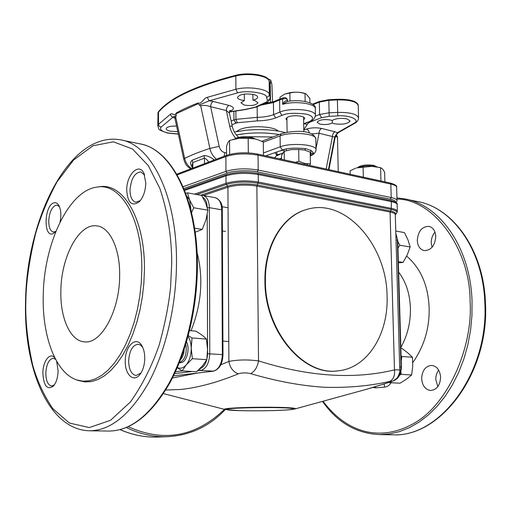 <?xml version="1.0" encoding="UTF-8"?>
<svg xmlns="http://www.w3.org/2000/svg" width="511" height="511" viewBox="0 0 511 511"><rect width="100%" height="100%" fill="white"/><g stroke="black" fill="none" stroke-linecap="round" stroke-linejoin="round"><path stroke-width="0.77" d="M265.413 280.833C264.749 245.51 283.049 215.655 307.028 209.382C345.34 197.482 386.891 245.395 387.07 296.137C388.571 334.034 367.55 368.227 337.982 370.845C303.489 376.192 264.922 330.604 265.413 280.833M337.733 370.871L337.477 370.897C302.985 376.243 264.43 330.681 264.922 280.941C264.257 245.631 282.557 215.795 306.536 209.523L306.785 209.453M165.705 390.034L181.233 389.452C199.086 387.383 218.12 382.177 238.337 373.828C233.163 371.899 230.014 367.767 228.896 361.437C237.768 359.667 247.643 359.488 258.528 360.894C308.587 376.652 353.906 379.654 394.479 369.894C395.054 375.751 393.406 379.609 389.529 381.474C369.204 386.035 347.525 387.964 324.498 387.268C301.318 385.843 276.681 381.295 250.575 373.618C246.098 372.589 242.016 372.66 238.337 373.828M399.762 370.264L395.297 214.792C395.303 213.655 393.559 212.736 390.059 212.02L394.479 369.894C398.056 369.772 399.819 369.919 399.762 370.328C400.656 370.156 397.973 378.025 396.479 378.517C393.681 380.689 391.503 381.889 389.938 382.107L366.534 389.286L295.007 408.941M389.363 382.266C392.371 381.212 392.429 380.944 389.529 381.474M172.418 378.006L196.99 373.113M220.797 364.79L228.896 361.437L227.932 187.205L227.567 186.087C236.401 183.634 246.257 183.257 257.135 184.944L390.327 210.992C394.786 211.931 396.44 213.144 395.297 214.626L396.37 213.547C397.941 211.873 396.242 210.5 391.26 209.433L391.33 201.596L390.615 200.497C395.616 201.845 397.788 203.206 397.149 204.585M250.575 373.618C254.727 371.529 257.378 367.288 258.528 360.894L256.861 186.087L258.317 182.044L258.247 174.526L257.576 173.338C246.283 171.485 235.986 171.907 226.692 174.596L225.983 175.81C235.622 173.037 246.372 172.609 258.247 174.526L391.33 201.596C395.22 202.42 397.162 203.487 397.156 204.796L397.347 211.318M222.681 290.676L222.598 273.666M270.255 97.697L270.108 84.89L269.086 80.527C268.281 75.111 248.557 71.91 235.878 75.277C195.879 85.593 170.125 97.69 158.608 111.577L157.988 112.746M176.602 126.057C170.444 125.962 166.956 126.843 166.139 128.708C166.19 129.717 167.538 130.535 170.189 131.161L177.809 131.64M244.296 94.101L244.347 100.552L240.968 102.8L244.22 105.049C251.45 106.109 256.037 105.336 257.991 102.73L254.804 100.501L252.919 100.137L252.868 94.337M252.919 100.137C255.909 99.441 257.487 98.476 257.665 97.256C257.646 96.157 256.388 95.263 253.884 94.573C245.267 93.27 239.812 94.184 237.506 97.326C237.532 98.451 238.829 99.351 241.377 100.035L244.347 100.552M332.31 123.004L334.232 123.719C342.376 124.831 347.665 123.937 350.105 121.03L347.173 118.954C341.048 117.881 335.989 118.386 332.003 120.475L330.668 120.015C323.674 119.05 319.164 119.798 317.127 122.263L319.777 124.084C324.645 124.959 328.822 124.601 332.31 123.004L332.252 120.296M192.174 167.04C190.118 164.082 190.124 161.795 192.206 160.179L203.895 155.638C206.949 155.529 210.328 156.883 214.026 159.694L214.403 159.949M208.686 162.108C207.351 159.981 205.952 158.653 204.489 158.11L192.832 162.594L192.174 164.67L192.174 168.349M212.697 160.595L214.026 159.694M395.68 202.33C395.699 200.957 393.892 199.897 390.251 199.162L257.257 171.875C249.464 169.971 232.933 170.642 227.184 173.082L225.964 171.351C235.59 168.541 246.34 168.106 258.202 170.054L391.222 197.546C395.105 198.383 397.047 199.469 397.041 200.797L396.185 202.733M315.964 146.12L316.456 146.389L319.056 133.237C319.177 130.88 320.033 129.283 321.643 128.465L335.031 131.793C333.421 132.605 332.559 134.176 332.444 136.514L326.152 169.032M336.666 135.249L336.359 135.083L336.666 135.249L335.938 136.431L335.925 135.134L335.503 135.504L334.718 137.095L319.056 133.237L311.787 133.888M328.464 169.537L334.718 137.095L335.107 137.536L328.924 169.639M355.605 122.819L338.474 132.56L337.439 132.7L335.925 135.134L336.295 134.776L337.503 137.005L338.231 171.67M335.938 136.431L335.107 137.536M358.237 105.534L358.096 104.608C356.18 100.871 349.275 99.096 337.362 99.287L328.79 99.702L319.394 101.472L312.572 104.193M216.447 159.177C213.042 156.443 210.858 152.859 209.893 148.433C200.005 151.626 191.587 154.948 184.643 158.391L175.72 117.134L176.34 112.931C174.168 117.057 172.431 112.241 170.495 114.196L171.032 115.927L172.68 117.172L175.707 115.837M175.72 117.134L174.979 118.571M232.256 126.294L229.433 113.161L226.335 110.542L229.675 126.07C230.608 130.497 232.614 134.565 235.686 138.289M191.561 168.579C187.959 166.075 185.653 162.683 184.643 158.391L183.73 159.042L174.96 118.463L174.174 117.134L175.158 117.632M200.708 105.834L209.893 148.433L219.181 146.35L210.634 106.703C206.891 105.343 203.582 105.055 200.708 105.834L199.271 105.036L209.178 100.801L207.147 97.371L235.916 89.253L237.558 92.881C246.749 89.93 267.317 93.085 266.499 97.237L267.425 100.45L266.742 101.938L254.861 107.278L245.018 109.45L229.413 111.82M226.558 153.038L224.706 152.642L224.163 156.264M265.72 155.836L282.423 150.055C286.556 148.171 294.298 147.698 305.635 148.65C314.003 151.154 315.549 153.428 310.273 155.472M316.028 149.653L315.836 139.088C317.127 133.665 291.213 131.295 280.085 135.907L281.274 133.748L261.964 141.26M284.027 149.551L283.969 151.409M282.602 153.051L276.732 155.836M228.871 105.368C227.318 106.294 226.475 108.019 226.335 110.542L210.634 106.703C210.775 104.148 211.618 102.398 213.151 101.459L228.871 105.368C233.981 106.952 234.785 108.696 231.272 110.593L230.001 110.587M176.512 113.583L198.14 103.714L198.191 102.941C201.181 104.819 203.844 97.793 207.147 97.371M198.14 103.714L199.271 105.036M198.191 102.941C189.773 106.141 182.491 109.469 176.34 112.931M175.944 116.431L176.282 115.473M199.884 104.87L200.12 105.483M375.898 166.682L374.946 166.433C369.178 165.475 363.768 165.788 358.728 167.378M376.882 166.829L373.95 165.411C367.205 164.485 361.973 165.047 358.256 167.11L358.179 167.186M252.664 138.436C247.381 137.293 242.105 137.338 236.842 138.577M254.74 138.8L254.663 138.73C249.949 136.258 243.907 135.983 236.529 137.893L234.9 138.851M379.986 167.519L371.823 166.337L380.58 167.665L382.592 168.969L384.623 172.169L384.885 181.859M371.823 166.337L356.537 167.934L371.823 166.337M350.195 174.283L350.118 170.821L355.694 168.202M380.58 167.665L380.938 180.996M363.091 166.969L363.34 177.151M256.222 139.145L263.306 141.917L263.452 155.338M177.183 174.883L225.888 156.538L226.565 155.357L226.52 146.216L228.021 142.307L229.554 140.468L238.835 138.296L232.837 139.471M255.781 139.03C250.671 137.881 245.025 137.631 238.835 138.296L248.186 138.251L255.781 139.03M229.554 140.468L229.637 154.405M248.186 138.251L248.314 152.878M278.233 131.072C273.819 126.179 249.809 125.138 239.991 129.462L236.369 131.602M303.636 119.849L304.658 118.52C305.22 115.837 293.308 114.675 288.115 116.923L285.866 118.865L286.927 120.264M308.286 121.995L309.187 121.95C312.508 121.037 314.584 118.903 315.415 115.543C316.692 109.744 290.868 107.195 279.779 112.126L273.57 114.636C269.246 116.31 263.81 117.204 257.269 117.332L235.935 119.35L237.334 122.749L257.295 120.877C264.685 120.737 270.836 119.734 275.748 117.862L281.97 115.377C286.677 113.065 294.949 112.682 306.792 114.221C316.111 116.853 312.17 120.8 308.286 121.995L303.7 123.739M231.937 124.818L236.139 123.087L233.942 119.913L231.138 121.088M257.167 106.684L257.295 120.877M315.293 108.568C316.897 103.465 302.135 98.815 287.303 101.472L282.672 104.353C283.931 101.925 285.362 100.622 286.965 100.437L287.501 101.434M276.259 134.086C262.711 132.298 249.406 132.579 236.35 134.936L245.868 133.563C257.665 132.458 268.76 132.783 279.153 134.546L276.259 134.086M247.886 136.718L272.759 136.974M276.892 154.699L281.631 153.734L276.892 154.699M272.561 102.053L271.903 84.532L270.702 80.106L268.141 78.93M270.702 80.106L270.115 85.931M274.56 157.765L276.898 155.203L274.963 152.744M270.306 85.995L270.498 102.685M267.081 103.452L267.068 102.436M285.208 132.592C273.851 129.679 260.731 128.893 245.836 130.222L234.389 132.017M279.836 150.988L284.142 149.94M281.561 159.298L281.51 155.6L284.212 151.282L284.327 159.898M298.884 161.329L298.699 149.519L304.467 150.017L310.215 152.15L310.413 163.865L304.684 163.431L298.884 161.329L295.435 162.326M284.212 151.282L291.423 149.576L298.699 149.519M307.309 164.919L307.29 163.82M309.692 165.436L310.413 163.865M305.763 93.826L305.572 93.749C301.605 92.21 296.604 91.801 290.567 92.529L284.48 94.177M279.983 99L279.958 97.218L284.493 94.171L289.884 93.034L289.999 101.076M289.884 93.034C294.904 91.75 299.944 91.954 305.016 93.66L306.127 93.973L309.87 98.425L309.941 102.807M305.016 93.66L305.144 101.459M43.231 295.895C43.684 244.328 68.468 190.539 96.981 187.083C120.609 182.491 142.543 218.836 141.815 269.636L141.26 282.998L139.778 296.393L137.395 309.538L134.169 322.173L130.171 334.047L125.482 344.938L120.206 354.64L114.464 362.995L108.364 369.862L102.028 375.151L95.589 378.811L89.15 380.81L82.82 381.168L76.72 379.916C55.603 372.947 42.189 336.289 43.231 295.895M77.972 380.369L84.947 381.928L91.328 381.576L97.818 379.571L104.321 375.898L110.708 370.584L116.859 363.685L122.653 355.292L127.974 345.538L132.7 334.59L136.731 322.645L139.988 309.941L142.384 296.719L143.872 283.247L144.428 269.808C145.143 218.714 122.991 182.178 99.16 186.809L97.499 187.02M119.657 275.538C119.798 310.573 101.28 344.127 84.628 341.859C70.397 341.284 60.157 318.129 60.854 291.2C60.962 257.225 78.937 222.937 96.815 225.881C109.705 227.044 120.098 248.467 119.657 275.538M55.871 231.4L53.457 232.058C50.397 231.221 48.826 227.548 48.749 221.046C49.273 212.959 51.496 207.734 55.418 205.371L57.072 205.147L59.474 206.7M55.788 231.604L52.972 233.712C43.397 237.781 44.035 206.131 53.546 202.988C55.584 202.222 57.328 202.988 58.771 205.288C60.988 209.497 61.416 215.086 60.062 222.055M145.795 182.995C145.514 190.935 143.361 197.169 139.35 201.698C131.959 206.878 127.75 203.071 126.715 190.277C126.396 174.807 138.915 162.083 143.93 173.35L145.795 182.995M140.321 200.593L135.862 202.209C132.138 201.193 130.19 197.176 130.018 190.149C131.014 178.773 134.591 172.692 140.749 171.9L144.619 175.011M56.644 361.226L58.107 370.903C57.858 377.469 56.331 382.496 53.534 385.984C47.274 390.378 43.716 386.092 42.847 373.126C42.841 361.015 50.282 351.542 54.952 358.09M54.434 384.802L51.592 385.997C47.9 385.16 45.977 380.848 45.818 373.075C46.469 364.062 48.954 359.131 53.285 358.294L55.616 359.374M144.76 358.275C144.6 364.924 143.023 370.29 140.027 374.378C133.761 382.969 124.825 374.601 125.259 361.117C124.991 346.075 136.137 335.376 141.866 345.723C143.776 349.007 144.741 353.197 144.76 358.275M140.966 373.03L136.111 375.508C131.442 374.531 128.951 369.709 128.638 361.053C129.353 350.738 132.515 345.129 138.117 344.222L140.551 345.078L142.678 347.276M199.756 368.789C204.528 366.936 207.134 361.909 207.581 353.714L222.981 354.66L222.298 210.085L221.691 209.797C221.384 202.778 219.2 198.734 215.137 197.668L203.071 195.483M207.191 207.345C207.044 202.356 205.531 198.964 202.669 197.157M128.287 426.736C163.744 442.615 195.815 436.822 224.489 409.362M323.022 401.244C347.18 433.385 380.58 441.823 413.048 423.836C447.904 405.249 473.199 347.007 470.082 301.132C470.286 249.866 434.146 199.169 396.99 199.047M435.002 232.179C432.44 235.181 431.182 238.778 431.227 242.968L432.057 247.298M435.781 236.401C435.033 245.58 431.22 250.326 424.347 250.639C420.08 249.617 417.723 246.245 417.283 240.521C418.024 231.33 421.882 226.603 428.844 226.347C433.009 227.395 435.321 230.748 435.781 236.401M438.655 370.111C436.694 372.775 435.742 375.93 435.813 379.59L437.818 386.635M440.591 377.105C440.137 385.377 436.803 389.836 430.594 390.493C425.293 389.631 422.316 385.709 421.658 378.734C422.118 370.437 425.497 365.997 431.789 365.397C436.975 366.291 439.907 370.194 440.591 377.105M185.806 344.344L186.151 346.113C186.687 354.947 184.433 360.44 179.38 362.593M184.152 349.537C183.96 353.874 182.772 357.202 180.581 359.527M186.636 195.834L189.651 200.101L187.492 192.851L185.736 193.337M191.548 212.659L193.701 207.753L189.651 200.101L191.101 210.832M187.492 192.851L201.59 195.394L205.626 202.912L207.881 210.181L193.701 207.753M207.881 210.181L205.959 219.966L202.228 229.407L195.176 232.224M194.589 228.213L202.228 229.407M188.093 336.385C190.06 339.476 191.108 343.43 191.235 348.247L192.008 337.943L188.297 335.625M192.008 337.943L206.425 339.087L207.549 349.422L206.814 359.655L202.573 365.787L196.531 371.74L182.133 370.935L186.266 364.809L192.36 358.722L206.814 359.655M189.581 330.598L195.822 331.128C200.516 333.843 204.049 336.493 206.425 339.087M192.36 358.722L191.235 348.247C191.203 355.088 189.549 360.606 186.266 364.809C183.385 368.08 180.409 368.974 177.33 367.505M186.56 341.827C190.22 348.764 186.681 362.12 181.06 362.695L180.044 362.753M177.279 367.626L182.133 370.935M400.848 348.144L401.633 348.215L407.689 352.775L412.454 357.285L401.94 356.467L401.071 355.854M412.454 357.285L412.728 366.183L411.649 374.991L406.481 379.168L400.017 383.224L389.503 382.637L390.161 382.03M389.139 382.375L389.503 382.637M411.649 374.991L401.116 374.327L400.905 371.676M399.608 375.208L401.116 374.327M401.218 360.932L401.94 356.467M395.763 231.036L404.444 232.594L407.957 239.876L410.161 246.973L407.267 254.823L403.064 262.411L398.382 262.865M398.35 261.677L403.064 262.411M410.161 246.973L399.768 245.216L397.756 241.313M397.96 248.212L399.768 245.216M281.702 407.791C290.599 408.002 300.762 409.004 285.649 410.026C269.342 410.997 246.558 410.889 239.314 410.614C230.902 410.435 218.925 409.515 233.31 408.417C249.534 407.363 274.586 407.478 281.702 407.791M282.89 407.471C293.027 407.835 297 408.346 294.815 408.998C288.485 410.64 258.362 411.112 239.084 410.62L224.968 409.483C223.55 409.024 225.849 408.576 231.86 408.136C243.262 407.293 268.269 406.96 282.89 407.471M126.409 427.554C140.02 434.158 153.785 437.192 167.71 436.662C190.341 435.315 209.523 426.283 225.255 409.56L163.437 393.604M203.333 195.534L227.932 187.205C236.58 184.816 246.219 184.445 256.861 186.087L390.059 212.02L391.26 209.433L258.049 183.194C246.398 181.373 235.846 181.782 226.386 184.426L227.567 186.087L200.676 195.228M196.856 194.538L226.386 184.426L226.028 183.302C235.673 180.6 246.436 180.179 258.317 182.044L391.528 208.399C395.418 209.203 397.36 210.245 397.354 211.522L396.53 213.387M184.618 190.424L225.983 175.81L226.028 183.302L194.563 194.129M158.608 111.577L157.854 113.94M157.803 126.006L158.474 124.333L159.221 126.217L161.029 127.143L172.954 117.236L174.768 117.913M178.32 134.003L167.985 132.988C161.763 131.468 159.445 129.519 161.029 127.143M309.455 132.981L308.644 130.759L307.085 129.283L306.491 129.059L303.802 130.069M192.832 168.1L192.832 162.594L192.206 160.179M204.502 163.692L204.489 158.11L203.895 155.638M257.435 154.028L390.142 183.008L390.838 184.081C394.722 184.963 396.657 186.1 396.651 187.499L397.034 200.587M183.085 186.732L225.964 171.351L225.888 156.538C235.494 153.594 246.219 153.14 258.055 155.184L257.41 154.022C246.13 152.042 235.846 152.489 226.565 155.357L176.768 174.168M257.257 171.875L258.202 170.054L258.055 155.184L390.838 184.081L391.222 197.546L390.251 199.162M183.839 188.514L227.184 173.082M328.79 99.702L328.797 100.328L319.343 102.111L319.573 114.528L321.636 117.671L329.205 116.304L337.784 115.908C349.313 114.809 360.734 120.002 354.2 123.157L337.439 132.7L335.031 131.793M354.2 123.157L355.643 122.793L357.138 121.497L358.217 119.778L358.543 118.105C357.413 114.164 350.444 112.26 337.637 112.401L329.046 112.803L319.573 114.528L315.37 116.144M310.797 121.26L311.423 121.548L321.636 117.671M304.754 123.636L307.073 124.895C307.379 123.675 308.829 122.557 311.423 121.548M303.79 129.539L307.073 124.895M306.491 129.059C311.237 127.616 316.29 127.418 321.643 128.465M337.503 137.005L335.65 136.546M319.394 101.472L319.343 102.111L313.102 104.589M329.205 116.304L328.797 100.328L337.375 99.913L337.784 115.908M358.537 117.837L358.249 105.822C357.112 101.734 350.156 99.766 337.375 99.913L337.362 99.287M310.279 156.168L311.64 155.197M316.002 148.228L316.456 146.389M279.562 158.857L281.548 158.161M238.631 137.255C235.501 134.597 233.38 130.957 232.262 126.332L229.675 126.07M224.706 152.642C221.934 151.844 220.094 149.749 219.181 146.35M282.423 150.055L280.226 146.836L263.427 152.955M310.247 154.028L310.886 153.805L310.452 155.389M310.822 150.106L310.886 153.805L313.262 152.815M310.273 155.772C313.511 154.852 315.428 152.891 316.028 149.902C317.325 144.651 291.372 142.365 280.226 146.836L280.085 135.907L263.312 142.23M229.554 111.328L231.272 110.593M266.499 97.237C268.237 96.988 269.182 96.017 269.335 94.331L269.182 81.211L270.044 84.334L270.191 97.358L269.335 94.331C268.531 89.08 248.678 85.982 235.916 89.253L235.827 75.947C195.809 86.25 170.042 98.336 158.525 112.203L158.474 124.333L170.495 114.196M235.878 75.277L235.827 75.947C248.563 72.575 268.384 75.781 269.182 81.211L269.086 80.527M229.375 112.037L245.235 109.59L255.902 107.214L265.905 102.998C267.425 102.992 268.875 101.287 270.255 97.895L270.191 97.358C270.038 99.025 269.105 99.99 267.381 100.239M255.902 107.214L254.861 107.278M265.905 102.998L264.858 103.062M213.151 101.459L209.178 100.801L237.558 92.881M235.878 110.772L235.935 119.35L233.942 119.913L233.885 111.117M236.139 123.087L237.334 122.749M275.748 117.862L273.57 114.636L273.423 102.551L279.626 99.958L279.779 112.126L281.97 115.377M260.731 105.177L273.423 102.551L273.973 101.517L263.599 103.969M283.452 97.933L282.602 98.936C285.195 98.482 286.805 98.712 287.425 99.632L287.444 100.948M287.425 99.594C286.403 97.735 284.959 97.173 283.1 97.908L280.175 98.917L279.626 99.958L282.602 98.936L282.672 104.353C295.109 100.565 316.354 103.58 315.293 108.849L315.408 115.275M286.965 100.437L287.572 101.421M122.027 140.155L139.228 143.732C170.182 147.954 197.022 198.313 196.69 265.062C196.709 307.513 186.03 352.226 168.905 383.461C150.458 415.002 130.503 430.869 109.035 431.054C131.059 430.728 151.262 414.791 169.652 383.25C186.77 352.079 197.412 307.596 197.393 265.318C197.648 200.363 172.233 150.298 141.189 144.14M176.499 262.424C176.404 305.463 165.724 350.833 148.733 382.522C130.439 414.517 110.715 430.607 89.572 430.799C48.079 429.834 23.685 367.843 25.55 301.426C26.534 219.117 69.138 131.27 120.155 139.765C150.643 143.853 177.017 194.736 176.499 262.424M171.734 262.565L170.617 286.888C168.732 305.029 164.912 324.434 159.151 345.097C151.952 366.004 142.397 384.943 130.484 401.902L110.465 420.342L89.227 427.573L69.375 423.019L52.927 408.774C44.042 395.68 37.316 381.212 32.742 365.371C27.505 341.527 25.205 320.154 25.85 301.254C26.067 282.455 29.287 260.01 35.515 233.923C40.701 216.153 47.887 198.773 57.066 181.788L73.584 160.013L92.983 145.756L113.378 141.822L132.458 148.969L148.247 165.526L159.771 188.233C168.406 213.496 171.619 239.729 171.734 262.565M213.541 371.139L200.593 370.494L199.347 369.185M197.533 370.858L200.593 370.494C206.163 368.878 209.229 363.27 209.785 353.669L209.357 207.664L221.691 209.797L222.362 354.538C221.819 364.056 218.74 369.613 213.132 371.203L173.485 375.86L213.304 371.197C219.379 369.402 222.604 363.889 222.981 354.66M174.564 373.624L192.213 371.497M207.294 207.715L209.357 207.664C209.063 200.593 206.904 196.518 202.867 195.451L201.526 195.381M175.42 371.791L182.299 370.948M197.067 252.562C203.595 277.888 201.59 303.943 191.05 330.726M207.581 353.714L207.217 214.677M120.206 429.649C132.662 435.065 145.207 437.531 157.842 437.046C145.156 437.531 132.573 435.072 120.098 429.674M400.828 347.416C407.497 335.612 410.697 322.447 410.416 307.929C409.796 293.48 405.875 281.567 398.65 272.184M406.647 256.132C420.61 268.083 428.109 285.202 429.131 307.475C429.687 327.845 424.239 346.228 412.773 362.618M322.524 401.384C337.247 422.425 356.263 433.494 379.564 434.606L389.484 433.922L399.468 431.623L409.368 427.688L419.039 422.137L428.32 415.009L437.071 406.366L445.126 396.319L452.35 384.994L458.61 372.564L463.784 359.207L467.776 345.149L470.516 330.611L471.94 315.843L472.036 301.088C470.401 247.158 439.511 204.451 404.342 198.836L396.958 197.898M485.45 302.985C489.583 372.941 440.214 437.933 392.365 434.778C439.307 438.112 489.001 373.139 484.83 302.761C483.125 249.425 452.152 207.102 416.887 201.443L406.5 199.284M396.019 239.915L397.354 240.151L401.014 366.879L399.659 366.783M395.833 233.412L397.73 240.323L401.397 366.949L401.014 366.879C400.733 374.64 397.845 379.411 392.346 381.206M395.846 233.878L397.73 240.323M391.139 382.726C389.318 385.428 387.159 386.891 384.668 387.121L375.662 387.849L372.953 387.479M384.125 384.029L384.668 387.121M375.572 386.706L375.662 387.849M307.028 209.382L306.536 209.523M389.836 382.139L369.306 388.526M337.982 370.845L337.477 370.897M390.615 200.497L257.601 173.338M184.292 189.626L226.692 174.596M158.04 112.567L157.803 125.808C159.809 130.177 156.034 128.855 167.48 133.058L178.345 134.125M305.176 150.189L305.15 148.567M286.301 150.63L286.281 149.008M281.274 133.748C291.768 130.688 312.726 128.887 315.83 138.832M390.168 183.008C395.048 184.407 397.207 185.825 396.645 187.269M338.474 132.56L336.295 134.776M190.673 168.911C187.441 166.331 185.704 165.775 183.73 159.042M229.669 110.702L230.103 110.478C229.611 111.028 229.388 111.922 229.433 113.161M270.102 84.685L269.987 83.836M358.256 167.11L357.751 167.608M309.187 121.95L303.7 124.039M280.175 98.917L273.973 101.517M235.284 122.666L235.284 123.438M237.998 131.301L237.992 130.42M276.898 155.203L276.86 152.061M276.592 130.81L276.585 129.922M304.352 164.274L304.339 163.348M303.828 131.806L303.591 117.115M287.093 132.208L286.888 117.53M59.059 205.805L58.771 205.288M139.675 201.353L139.35 201.698M140.519 373.713L140.027 374.378M215.342 197.7C220.305 199.897 222.624 204.023 222.298 210.085M142.384 346.656L141.866 345.723M144.37 174.347L143.93 173.35M96.815 225.881L97.352 225.958M76.72 379.916L78.79 380.663M89.572 430.799L109.035 431.054M157.842 437.046L167.71 436.662M401.397 366.949C401.161 374.697 398.12 379.462 392.263 381.238M416.887 201.443C452.835 207.313 483.751 249.905 485.45 302.966M392.365 434.778L379.564 434.606M225.492 231.426L222.394 230.94M228.047 207.773L222.023 206.719M228.787 341.559L222.917 341.099M180.108 362.759L179.329 362.708"/></g></svg>
